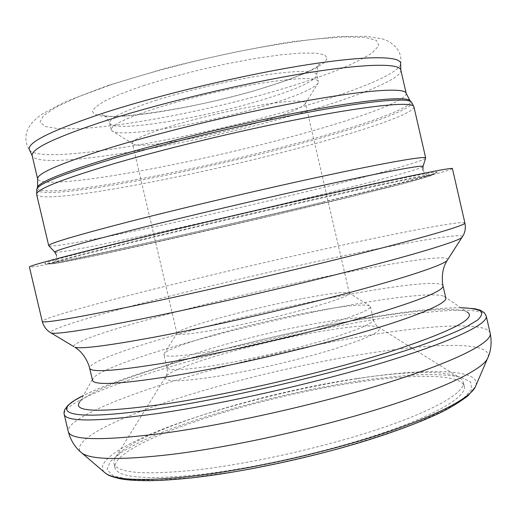 <?xml version="1.0" encoding="UTF-8"?>
<svg xmlns="http://www.w3.org/2000/svg" width="517" height="517" viewBox="0 0 517 517"><rect width="100%" height="100%" fill="white"/><g stroke="black" fill="none" stroke-linecap="round" stroke-linejoin="round"><path stroke-width="0.39" stroke-dasharray="2.58 1.94" d="M92.491 380.253L93.234 378.069C107.174 362.197 242.499 324.876 340.942 306.743C392.151 297.139 435.081 292.163 444.187 296.396L445.822 298.031M444.187 296.396L466.954 311.938C455.335 306.251 407.306 310.963 351.321 321.012C243.921 339.915 97.396 381.307 79.663 402.064L93.234 378.069M452.42 168.561C452.285 170.28 396.132 184.672 329.239 200.79C267.593 215.641 196.337 232.172 136.63 245.446C77.608 258.558 30.774 268.213 29.404 266.998M312.035 311.783C252.91 322.66 171.217 345.169 164.412 353.376L163.921 354.604C165.194 357.583 181.803 356.355 213.76 350.92C245.782 345.291 288.783 335.359 320.818 326.188C353.764 316.527 370.288 309.98 370.398 306.555L369.422 305.67C362.572 303.912 343.45 305.948 312.035 311.783M301.469 298.794C251.482 308.384 181.952 327.074 177.26 332.715L176.943 333.446C178.003 335.468 191.994 334.021 218.911 329.109C245.581 324.127 281.106 315.9 307.738 308.533C335.21 300.791 349.085 295.724 349.376 293.32L348.768 292.803C343.669 291.685 327.907 293.682 301.469 298.794M356.898 378.56C262.436 392.351 136.617 430.751 116.034 456.601L114.095 460.136L113.902 463.342C116.331 473.029 143.597 475.272 195.704 470.05C250.519 463.885 326.654 446.727 381.766 428.031C437.014 409.296 465.778 391.595 463.29 382.037L461.7 379.245L458.398 376.932C444.4 369.985 403.977 371.471 356.898 378.56M357.751 382.244C254.254 396.875 111.614 443.017 114.916 467.639C117.398 477.559 144.708 479.983 196.848 474.916C251.689 468.9 327.817 451.748 382.897 432.929C438.112 414.065 466.819 396.125 464.279 386.341C461.183 373.772 414.188 373.791 357.751 382.244M264.29 105.959C205.579 123.776 120.093 138.453 111.885 130.788L111.239 129.793C110.754 125.282 126.006 118.012 157.006 107.969C188.175 98.14 231.299 88 264.361 82.733C298.49 77.608 316.507 77.22 318.414 81.583L318.278 82.759C314.103 88.659 296.105 96.388 264.29 105.959M260.426 121.934C210.619 136.65 138.136 149.536 132.785 143.81L132.41 143.209C132.216 139.861 145.238 134.11 171.489 125.974C197.572 118.076 233.186 109.733 260.542 105.113C288.835 100.55 303.77 99.839 305.34 102.967L305.276 103.665C302.225 107.975 287.271 114.063 260.426 121.934M323.939 201.856C265.318 215.983 196.932 231.836 140.618 244.328C84.937 256.671 42.4 265.357 44.805 263.353C47.26 261.673 74.894 254.306 127.699 241.258C185.926 226.95 269.777 207.336 333.407 193.171C397.185 178.972 434.138 171.599 436.988 172.083C441.007 172.762 388.345 186.327 323.939 201.856M425.588 158.208C422.938 161.414 375.678 174.475 317.981 188.802C211.479 215.389 58.557 248.593 48.908 245.866M422.977 166.603C420.683 169.137 374.508 181.486 317.865 195.361C213.295 221.108 63.261 254.151 54.957 252.244M464.912 223.027C463.743 220.242 406.821 231.086 339.63 245.717C277.713 259.204 206.542 275.871 147.255 290.787C88.665 305.553 42.652 318.517 42.245 321.387M462.521 236.644C462.198 232.663 406.433 242.421 340.238 256.484C277.616 269.79 205.249 286.819 146.369 302.148C88.213 317.322 44.675 330.693 51.183 333M217.05 365.015C249.123 359.625 292.118 349.705 324.088 340.309C356.969 330.389 373.41 323.487 373.416 319.609C369.933 316.003 350.403 317.38 314.808 323.726C252.031 334.796 164.749 359.961 166.978 367.645C168.348 371.057 185.041 370.178 217.05 365.015M217.256 376.357C253.02 370.573 301.741 359.134 335.41 348.613C369.733 337.511 384.008 330.305 378.237 327.009C370.379 324.618 350.442 326.221 318.427 331.824C257.595 342.325 174.158 366.081 165.918 376.415C161.918 382.179 179.031 382.16 217.256 376.357M192.124 477.637L235.338 471.543C266.895 465.862 298.768 458.896 330.964 450.643C362.139 441.925 389.928 432.962 414.317 423.759L443.793 410.647L463.025 398.943L471.769 389.256L470.586 381.927L460.595 377.093C450.094 375.077 436.477 374.269 419.739 374.67C401.683 375.697 381.908 377.707 360.42 380.712C284.085 392.17 192.014 417.187 140.359 441.835L121.85 452.052L110.302 461.494L107.051 469.63L113.249 475.866L129.625 479.595L156.218 480.299L192.124 477.637M475.963 385.398C480.797 368.647 426.557 368.085 361.422 378.011C303.046 386.858 235.959 403.182 183.05 421.588C130.743 439.883 94.204 460.421 104.014 471.95M400.565 64.425C397.838 74.254 353.331 91.91 298.115 107.995C195.155 138.504 45.192 164.955 29.96 150.667M109.682 85.247C146.091 73.298 190.728 61.484 235.254 52.107C264.4 46.401 290.89 42.077 314.724 39.137L344.432 36.869L365.222 37.411L376.589 40.507L378.774 45.722L372.57 52.592C364.705 57.807 353.686 63.404 339.52 69.381C323.952 75.437 306.497 81.492 287.148 87.535C218.045 108.486 129.832 126.206 77.453 128.72L58.266 128.675L45.367 126.542L40.048 122.199L43.409 115.653L56.185 107.038L78.513 96.718L109.682 85.247M143.358 85.68L169.091 77.847L197.539 70.377L226.814 63.785L254.92 58.518L280.027 54.899L300.623 53.102L315.667 53.135L324.611 54.899L327.377 58.182L324.243 62.706L315.758 68.173L302.658 74.28L285.746 80.73L265.88 87.257C216.332 102.489 151.106 115.44 115.698 116.584L102.973 116.293C96.64 115.388 93.17 113.688 92.556 111.207C93.764 108.286 98.236 104.686 105.979 100.421C115.595 95.832 128.054 90.921 143.358 85.68M155.281 100.576C186.424 90.624 229.554 80.478 262.642 75.327C296.81 70.338 314.872 70.144 316.837 74.739C315.57 80.781 297.572 89.098 262.843 99.703C201.656 118.548 111.607 133.192 109.636 122.956C109.093 118.219 124.313 110.761 155.281 100.576M488.113 357.163C492.436 341.162 432.651 342.784 362.411 354.274C299.395 364.543 227.396 381.96 169.757 401.037C112.842 419.985 71.559 440.859 80.652 451.981M490.181 333.213C486.936 321.348 428.457 325.025 360.666 336.657C298.199 347.379 227.183 364.323 168.762 382.554C111.045 400.669 66.68 420.308 68.218 431.404M486.232 315.997C483.311 305.547 425.077 310.342 357.383 322.44C294.994 333.601 223.958 350.5 165.401 368.214C107.549 385.805 62.925 404.397 64.16 414.214M460.796 307.738C435.695 307.854 400.649 311.958 355.651 320.049C257.608 337.511 132.281 371.135 83.334 395.576M443.03 285.907C441.434 279.904 395.072 285.468 338.551 296.39C235.086 315.952 89.402 356.032 89.635 368.143M447.761 259.56C448.42 254.306 398.252 261.815 337.336 274.256C227.519 296.331 71.042 337.614 73.763 346.59M322.886 203.226C265.221 217.095 197.837 232.721 142.485 245.039C87.748 257.214 46.187 265.77 48.837 263.832C51.487 262.203 78.707 255.023 130.491 242.286C187.555 228.314 269.467 209.159 331.759 195.245C394.18 181.299 430.59 173.945 433.582 174.3C437.809 174.785 386.264 187.988 322.886 203.226M413.904 106.715C415.048 113.055 367.27 129.508 307.977 145.574C200.279 175.173 42.665 205.65 36.655 194.502M37.314 187.768C39.208 200.835 198.218 170.694 306.077 140.708C366.081 124.3 413.975 107.284 410.343 100.964L411.551 102.237C415.106 108.492 366.934 125.495 306.691 141.929C198.392 171.954 38.801 202.328 36.791 189.442L37.521 187.083M406.175 93.312C407.551 100.492 361.331 117.346 303.498 133.399C198.231 163.101 43.796 191.917 37.676 179.063M400.811 69.969C402.569 78.797 356.633 96.996 298.916 113.617C193.888 144.476 39.046 171.734 32.177 155.753M370.398 306.555L373.416 319.609C374.457 323.06 376.066 325.529 378.237 327.009L458.398 376.932M116.034 456.601L165.918 376.415C167.217 374.127 167.573 371.206 166.978 367.645L163.921 354.604M177.26 332.715L164.412 353.376M114.916 467.639L113.902 463.342M400.669 63.785C402.058 54.382 397.851 46.821 388.034 41.102L382.315 38.872L366.605 36.313L338.402 36.584L291.769 41.761C251.566 48.327 209.631 57.122 165.97 68.16L108.008 85.434L65.704 101.571L42.614 113.798L38.148 117.029C32.565 121.663 28.958 126.161 27.317 130.517C24.822 137.283 25.579 143.829 29.585 150.143M111.239 129.793L109.636 122.956C105.901 116.235 103.439 113.553 102.263 114.897C112.318 121.075 205.869 106.664 265.266 87.321C284.046 81.512 298.858 75.993 309.702 70.771C316.029 67.527 319.428 65.355 319.894 64.257C318.259 63.533 317.238 67.023 316.837 74.739L318.414 81.583M132.785 143.81L111.885 130.788M460.75 307.705C435.243 307.906 400.229 312.016 355.709 320.036C304.022 329.432 252.173 341.226 200.157 355.405C151.022 368.789 104.356 384.835 83.366 395.524M436.988 172.083L433.582 174.3C427.158 175.709 393.482 181.797 331.119 195.956C269.57 209.715 188.589 228.643 132.074 242.46C97.577 250.913 73.815 256.968 60.799 260.62L48.837 263.832L44.805 263.353M422.9 170.125C426.738 177.596 429.33 174.998 429.42 176.013L412.107 181.325C390.736 186.986 360.724 194.47 322.059 203.763C217.347 228.921 66.208 263.256 53.329 263.534C52.986 262.571 56.456 263.728 56.586 255.372M176.943 333.446L132.41 143.209M349.376 293.32L305.34 102.967M410.343 100.964L409.852 100.44M305.276 103.665L318.278 82.759M464.279 386.341L463.29 382.037M348.768 292.803L369.422 305.67"/><path stroke-width="0.78" d="M443.03 285.907L445.822 298.031C447.334 303.311 417.167 316.456 360.659 332.877C304.287 349.259 227.241 366.876 172.478 375.949C120.545 384.189 93.881 385.624 92.491 380.253L89.635 368.143C90.876 372.873 117.417 370.902 169.259 362.223C223.945 352.736 300.991 335.081 357.46 319.06C414.977 302.309 443.496 291.258 443.03 285.907L442.604 283.697C441.608 274.63 443.114 266.914 447.121 260.549L447.761 259.56M79.663 402.064C72.05 412.314 100.893 412.909 166.183 403.848C231.17 394.077 325.109 372.285 388.338 352.297C451.729 331.397 477.934 317.942 466.954 311.938M117.533 243.3C181.725 227.506 275.807 205.52 345.317 190.088C415.028 174.61 452.556 167.275 452.42 168.561L464.912 223.027C465.817 225.095 429.175 236.146 359.987 253.595C291.006 271.005 196.964 292.719 132.294 306.206C72.535 318.524 42.517 323.577 42.245 321.387L29.404 266.998C28.894 265.874 58.272 257.97 117.533 243.3M48.908 245.866L48.714 245.653C48.327 243.669 74.946 235.726 128.571 221.825C185.752 207.149 268.381 187.787 329.852 174.694C391.479 161.562 425.478 155.914 425.672 157.937L425.588 158.208M54.957 252.244L54.815 252.089C54.808 250.487 81.001 243.048 133.405 229.768C189.235 215.725 269.531 196.938 329.374 183.942C389.372 170.901 422.693 164.884 423.035 166.396L422.977 166.603M73.763 346.59L51.183 333C56.385 334.512 85.686 329.988 139.079 319.435C199.652 307.292 286.256 287.439 352.426 270.469C418.731 253.472 457.823 241.29 462.017 237.4L462.521 236.644M104.014 471.95L105.591 473.301C115.175 480.164 142.957 481.269 188.938 476.616C243.003 470.683 317.192 454.624 374.961 436.18C432.813 417.697 468.971 399.001 475.142 387.304L475.963 385.398M29.96 150.667L29.585 150.143C25.688 143.138 50.847 130.607 105.074 112.532C161.672 94.262 244.871 74.551 306.4 64.89C368.104 55.183 401.483 55.946 400.669 63.785L400.565 64.425M80.652 451.981L82.113 453.222C91.386 459.8 121.217 460.195 171.599 454.404C230.957 447.121 313.767 429.052 377.843 409.212C442.029 389.34 481.295 370.166 487.344 358.921L488.113 357.163M490.181 333.213C492.016 342.609 491.066 351.179 487.344 358.921L475.142 387.304L467.93 395.86C459.561 402.116 451.011 407.409 442.287 411.739C422.719 421.258 397.069 430.984 365.325 440.917C309.883 457.997 241.801 472.389 191.187 477.908C175.825 479.53 162.151 480.455 150.163 480.687C133.47 480.732 125.767 479.802 119.64 478.658C106.554 475.375 108.318 474.716 105.591 473.301L82.113 453.222C75.353 447.922 70.719 440.646 68.218 431.404C70.079 440.31 101.39 440.982 162.151 433.42C227.777 424.586 321.736 403.415 389.663 382.031C457.784 360.595 492.636 342.047 490.181 333.213L486.232 315.997L484.293 312.63L480.19 310.155L474.793 308.739L460.75 307.705M83.366 395.524L74.338 400.546L67.921 405.373L64.638 409.774L63.992 412.437L64.16 414.214C65.775 422.072 96.879 421.846 157.485 413.542C222.963 403.99 316.94 382.729 385.023 361.965C453.312 341.149 488.449 323.778 486.232 315.997M83.334 395.576C47.797 412.812 67.12 422.324 158.616 408.598C238.705 396.804 359.367 367.419 424.276 344.193C441.899 337.756 456.039 331.927 466.689 326.705L477.708 319.92C481.792 316.107 482.665 313.082 480.325 310.859C476.351 309.076 469.837 308.035 460.796 307.738M89.635 368.143L89.047 365.971C85.938 357.402 81.175 351.14 74.771 347.198C80.742 349.221 107.917 345.75 156.296 336.78C211.039 326.434 287.924 308.901 347.172 293.204C406.53 277.467 442.494 265.299 447.121 260.549L463.322 235.248C465.235 231.642 465.765 227.564 464.912 223.027M114.884 163.417C171.702 146.828 254.435 127.266 316.352 115.821C378.425 104.344 413.122 101.823 413.904 106.715L411.551 102.237C408.986 97.59 373.319 100.246 311.938 111.569C250.693 122.859 170.106 141.988 114.515 158.376C63.229 173.809 37.321 184.168 36.791 189.442L36.655 194.502C35.524 189.668 61.601 179.309 114.884 163.417M37.314 187.768C37.877 182.423 63.669 172.051 114.696 156.638C170.009 140.281 250.144 121.256 311.079 110.063C372.162 98.844 407.719 96.272 410.343 100.964M37.521 187.083L37.676 179.063C36.423 173.525 61.853 162.7 113.96 146.602C169.369 129.89 249.963 110.787 310.446 100.091C371.077 89.363 405.225 87.741 406.175 93.312L400.811 69.969L400.669 63.785M37.676 179.063L32.177 155.753C30.626 148.928 55.81 137.031 107.736 120.047C162.971 102.495 243.585 83.308 304.261 73.349C365.086 63.358 399.57 63.126 400.811 69.969M413.904 106.715L425.672 157.944L423.035 166.396L422.9 170.125M48.714 245.653L54.815 252.089L56.586 255.372M32.177 155.753L29.585 150.143M409.852 100.44L406.175 93.312M48.714 245.659L36.655 194.502M68.218 431.404L64.16 414.214M51.183 333L49.063 331.649C45.755 329.258 43.48 325.833 42.245 321.387"/></g></svg>
